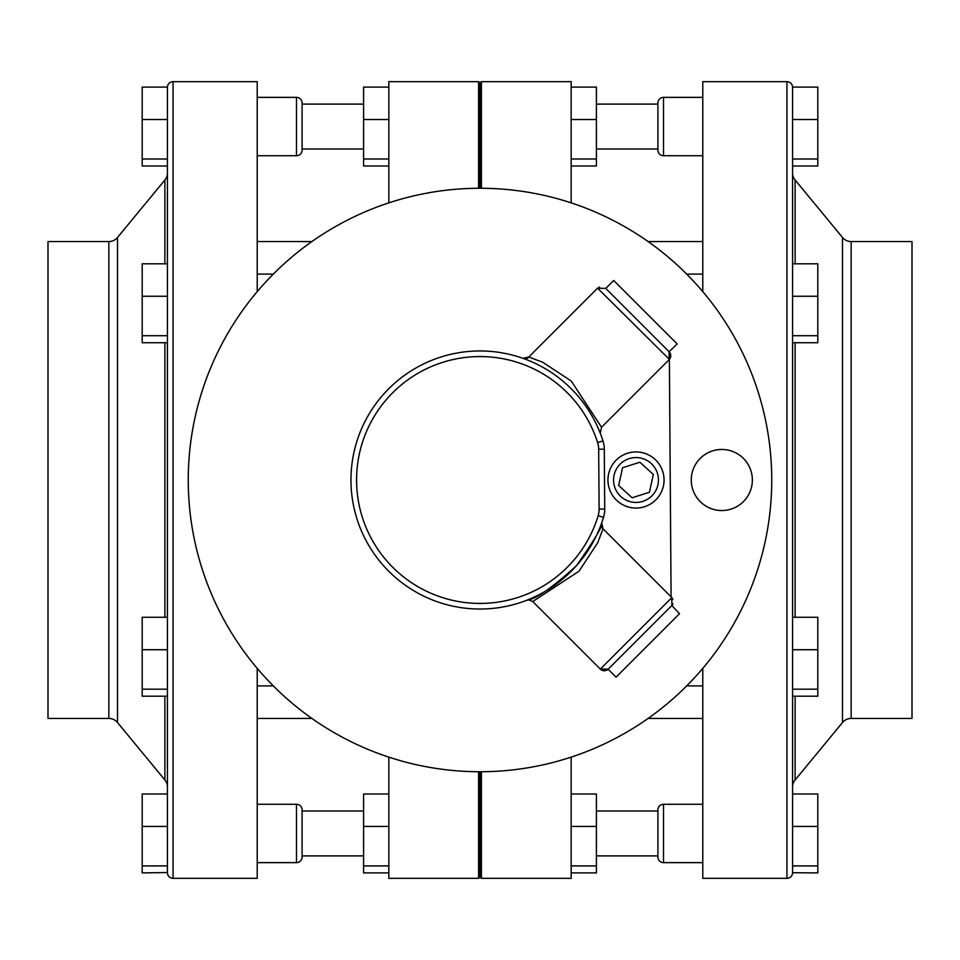 <?xml version="1.0" encoding="UTF-8"?>
<svg xmlns="http://www.w3.org/2000/svg" width="960" height="960" viewBox="0 0 960 960"><rect width="100%" height="100%" fill="white"/><g stroke="black" fill="none" stroke-linecap="round" stroke-linejoin="round"><path stroke-width="1.44" d="M636 451.944A28.056 28.056 0 0 1 664.056 480A28.056 28.056 0 0 1 636 508.056A28.056 28.056 0 0 1 607.944 480A28.056 28.056 0 0 1 636 451.944A28.056 28.056 0 0 0 607.944 480A28.056 28.056 0 0 0 636 508.056M649.452 492.252L653.328 474.48L639.888 462.228L622.548 467.748L618.672 485.52L632.112 497.772L649.452 492.252M721.812 449.46A30.54 30.54 0 0 1 752.364 480A30.54 30.54 0 0 1 721.812 510.54A30.54 30.54 0 0 1 691.272 480A30.54 30.54 0 0 1 721.812 449.46M526.764 600.264A5.616 5.616 0 0 0 526.752 600.276L528.78 599.892L532.752 601.536L579.024 571.212L597.744 542.7L603.012 528.78L601.68 522.936M480 350.964A129.036 129.036 0 0 1 602.964 440.892A28.056 28.056 0 0 1 604.284 449.184L604.716 509.016A28.056 28.056 0 0 1 603.516 517.332A129.036 129.036 0 0 1 350.964 480A129.036 129.036 0 0 1 480 350.964M679.524 613.716L616.056 677.184L608.124 669.252L671.832 605.532L679.524 613.716M671.088 596.856L669.372 359.412L597.6 288.168L605.772 288.408L613.716 280.476L677.184 343.944L669.108 351.744A5.616 5.616 0 0 1 669.108 359.676L601.536 427.248L571.212 380.976L542.7 362.256L528.78 356.988L522.936 358.32M480 771.744A291.744 291.744 0 0 0 771.744 480A291.744 291.744 0 0 0 480 188.256A291.744 291.744 0 0 0 188.256 480A291.744 291.744 0 0 0 480 771.744L480 876.936L481.404 878.34L481.404 771.732M527.532 599.964L526.752 600.276C535.44 599.436 552.012 587.904 576.48 565.692C594.924 539.328 603.312 525.12 601.632 523.08A5.616 5.616 0 0 0 602.952 528.924L602.964 528.924M523.344 358.452L523.08 358.368A5.616 5.616 0 0 0 528.924 357.048L528.924 357.048M597.708 288.264A5.616 5.616 0 0 1 599.52 287.052M671.736 597.708A5.616 5.616 0 0 1 672.948 599.52M672.948 603.816A5.616 5.616 0 0 1 671.736 605.64M605.532 288.168L669.108 351.744A5.616 5.616 0 0 1 669.108 359.676A5.616 5.616 0 0 0 669.108 351.744L669.108 359.676M608.256 669.108L600.324 669.108A5.616 5.616 0 0 0 608.256 669.108A5.616 5.616 0 0 1 600.324 669.108L532.764 601.548M600.264 433.236A5.616 5.616 0 0 0 600.276 433.248L601.536 427.248M596.412 855.9L657.912 855.9L657.912 844.68M363.588 811.008L302.088 811.008L302.088 809.892L302.088 857.016A5.616 5.616 0 0 1 296.484 862.632L257.208 862.632M302.088 809.892A5.616 5.616 0 0 0 296.484 804.276L257.208 804.276M363.588 104.1L302.088 104.1L302.088 102.984L302.088 150.108A5.616 5.616 0 0 1 296.484 155.724L257.208 155.724M302.088 102.984A5.616 5.616 0 0 0 296.484 97.368L257.208 97.368M273.324 685.896L257.208 685.896M686.676 685.896L702.792 685.896M663.516 804.276L663.516 862.632A5.616 5.616 0 0 1 657.912 857.016L657.912 809.892A5.616 5.616 0 0 1 663.516 804.276L702.792 804.276M663.516 862.632L702.792 862.632M663.516 97.368L663.516 155.724A5.616 5.616 0 0 1 657.912 150.108L657.912 102.984A5.616 5.616 0 0 1 663.516 97.368L702.792 97.368M663.516 155.724L702.792 155.724M686.676 274.104L702.792 274.104M273.324 274.104L257.208 274.104M167.436 696.192L167.436 689.184L142.2 689.184L142.2 696.192L167.436 696.192L167.436 787.128A11.22 11.22 0 0 0 164.88 779.988L117.504 722.52A11.22 11.22 0 0 0 108.852 718.44L48 718.44L48 241.56L108.852 241.56A11.22 11.22 0 0 0 117.504 237.48L164.88 180.012A11.22 11.22 0 0 0 167.436 172.872L167.436 263.808L142.2 263.808L142.2 296.256L167.436 296.256L167.436 87.084L142.2 87.084L142.2 119.532L167.436 119.532M480 188.256L480 83.064L478.596 81.66L478.596 188.268M388.836 202.872L388.836 81.66L478.596 81.66M388.836 757.128L388.836 878.34L478.596 878.34L478.596 771.732M257.208 241.56L311.904 241.56M257.208 718.44L311.904 718.44M167.436 87.276A5.616 5.616 0 0 1 173.052 81.66L257.208 81.66L257.208 291.648M167.436 689.28L167.436 872.724A5.616 5.616 0 0 0 173.052 878.34L257.208 878.34L257.208 668.352M142.2 689.184L142.2 649.716L167.436 649.716L167.436 342.732L142.2 342.732L142.2 335.724L167.436 335.724L167.436 296.256M792.564 787.128A11.22 11.22 0 0 1 795.12 779.988L842.496 722.52A11.22 11.22 0 0 1 851.148 718.44L912 718.44L912 241.56L851.148 241.56A11.22 11.22 0 0 1 842.496 237.48L795.12 180.012A11.22 11.22 0 0 1 792.564 172.872M480 83.064L481.404 81.66L571.164 81.66L571.164 202.872M481.404 878.34L571.164 878.34L571.164 757.128M481.404 188.268L481.404 81.66M702.792 241.56L648.096 241.56M702.792 718.44L648.096 718.44M792.564 87.276A5.616 5.616 0 0 0 786.948 81.66L702.792 81.66L702.792 291.648M792.564 872.532L792.564 865.908L817.8 865.908L817.8 872.916L792.564 872.724A5.616 5.616 0 0 1 786.948 878.34L702.792 878.34L702.792 668.352M792.564 872.724L792.564 87.084L817.8 87.084L817.8 119.532L792.564 119.532M167.436 689.184L167.436 296.844M792.564 649.716L792.564 617.268L817.8 617.268L817.8 649.716L792.564 649.716M792.564 689.184L817.8 689.184L817.8 696.192L792.564 696.192L792.564 689.28M792.564 826.44L792.564 793.992L817.8 793.992L817.8 826.44L792.564 826.44M817.8 159L817.8 166.008L792.564 166.008L792.564 159L817.8 159L817.8 119.532M792.564 294.468L792.564 263.808L817.8 263.808L817.8 296.256L792.564 296.256M792.564 335.724L817.8 335.724L817.8 342.732L792.564 342.732L792.564 296.844M142.2 335.724L142.2 296.256M817.8 335.724L817.8 296.256M596.412 148.992L657.912 148.992L657.912 137.772M571.164 159L596.412 159L596.412 166.008L571.164 166.008M596.412 159L596.412 87.084L571.164 87.084M596.412 119.532L571.164 119.532M571.164 872.916L596.412 872.916L596.412 826.44L571.164 826.44M596.412 826.44L596.412 793.992L571.164 793.992M596.412 865.908L571.164 865.908M817.8 865.908L817.8 826.44M817.8 689.184L817.8 649.716M302.088 150.108L302.088 148.992L363.588 148.992M302.088 857.016L302.088 855.9L363.588 855.9M388.836 159L363.588 159L363.588 166.008L388.836 166.008M363.588 159L363.588 119.532L388.836 119.532M363.588 119.532L363.588 87.084L388.836 87.084M388.836 872.916L363.588 872.916L363.588 793.992L388.836 793.992M363.588 826.44L388.836 826.44M363.588 865.908L388.836 865.908M167.436 159L142.2 159L142.2 166.008L167.436 166.008M142.2 159L142.2 119.532M167.436 872.532L142.2 872.916L142.2 793.992L167.436 793.992M142.2 826.44L167.436 826.44M142.2 865.908L167.436 865.908M142.2 649.716L142.2 617.268L167.436 617.268M636 502.44A22.44 22.44 0 0 0 658.44 480A22.44 22.44 0 0 0 636 457.56A22.44 22.44 0 0 0 613.56 480A22.44 22.44 0 0 0 636 502.44M597.624 442.584A123.432 123.432 0 0 0 356.568 480A123.432 123.432 0 0 0 598.152 515.712A22.44 22.44 0 0 0 599.112 509.052L598.68 449.232A22.44 22.44 0 0 0 597.624 442.584L602.964 440.892A28.056 28.056 0 0 1 604.284 449.184L598.68 449.232M599.112 509.052L604.716 509.016A28.056 28.056 0 0 1 603.516 517.332A129.036 129.036 0 0 1 480 609.036M600.324 669.108L671.832 597.6L603.012 528.78M603.516 517.332L598.152 515.712M296.484 862.632L296.484 804.276M296.484 155.724L296.484 97.368M164.88 779.988L164.88 696.192M164.88 617.268L164.88 342.732M164.88 263.808L164.88 180.012M108.852 718.44L108.852 241.56M117.504 722.52L117.504 237.48M851.148 718.44L851.148 241.56M786.948 878.34L786.948 81.66M842.496 722.52L842.496 237.48M795.12 779.988L795.12 696.192M795.12 617.268L795.12 342.732M795.12 263.808L795.12 180.012M173.052 878.34L173.052 81.66M597.6 288.168L528.78 356.988M670.068 358.392L669.252 351.876M601.608 670.068L608.124 669.252M671.832 597.6L671.832 605.532M600.276 433.248L599.964 432.468M657.912 104.1L596.412 104.1M480 876.936L478.596 878.34M657.912 811.008L596.412 811.008"/></g></svg>
